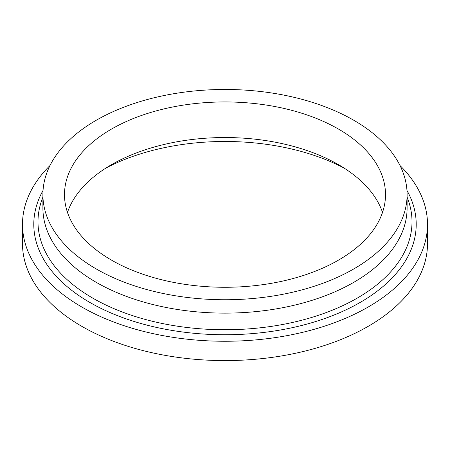 <?xml version="1.0" encoding="UTF-8"?>
<svg xmlns="http://www.w3.org/2000/svg" width="450" height="450" viewBox="0 0 450 450"><rect width="100%" height="100%" fill="white"/><g stroke="black" fill="none" stroke-linecap="round" stroke-linejoin="round"><path stroke-width="0.67" d="M399.994 165.516A202.5 116.91 180 0 1 427.5 224.347A202.5 116.91 180 0 1 302.496 332.359A202.5 116.91 180 0 1 81.81 307.012A202.5 116.91 180 0 1 22.5 224.347A202.5 116.91 180 0 1 50.006 165.516M427.5 224.347L427.5 243.675A202.5 116.91 180 0 1 302.496 351.686A202.5 116.91 180 0 1 81.81 326.346A202.5 116.91 180 0 1 22.5 243.675L22.5 224.347M407.104 194.608L407.104 207.99A182.104 105.137 180 0 1 294.688 305.123A182.104 105.137 180 0 1 96.233 282.33A182.104 105.137 180 0 1 42.896 207.99L42.896 194.608A182.104 105.137 180 0 1 155.312 97.476A182.104 105.137 180 0 1 353.767 120.263A182.104 105.137 180 0 1 407.104 194.608A182.104 105.137 180 0 1 294.688 291.741A182.104 105.137 180 0 1 96.233 268.948A182.104 105.137 180 0 1 42.896 194.608M67.483 212.406A160.509 92.666 180 0 1 111.504 164.678A160.509 92.666 180 0 1 338.496 164.678L338.501 164.678M111.504 260.134A160.509 92.666 180 0 1 64.491 194.608A160.509 92.666 180 0 1 163.575 108.996A160.509 92.666 180 0 1 338.496 129.082A160.509 92.666 180 0 1 385.509 194.608A160.509 92.666 180 0 1 286.425 280.221A160.509 92.666 180 0 1 111.504 260.134M105.953 168.047A177.007 102.195 180 0 1 344.048 168.047M338.496 164.678L338.496 164.678A160.509 92.666 180 0 1 382.517 212.406M407.104 197.066L408.015 199.575A187.014 107.972 180 0 1 314.038 316.721A187.014 107.972 180 0 1 92.762 298.119A187.014 107.972 180 0 1 41.985 199.575L42.896 197.066M406.957 190.423A191.211 110.396 180 0 1 324.754 318.527A191.211 110.396 180 0 1 89.792 302.406A191.211 110.396 180 0 1 43.042 190.423"/></g></svg>
